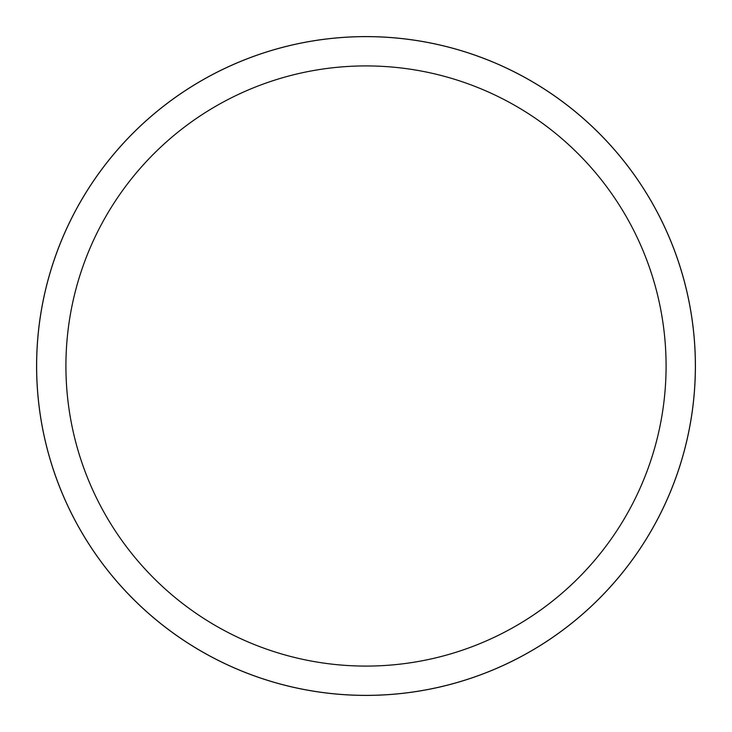<?xml version="1.0" encoding="UTF-8"?>
<svg xmlns="http://www.w3.org/2000/svg" width="732" height="732" viewBox="0 0 732 732"><rect width="100%" height="100%" fill="white"/><g stroke="black" fill="none" stroke-linecap="round" stroke-linejoin="round"><path stroke-width="1.1" d="M366 36.618A329.382 329.382 0 0 1 695.382 366A329.382 329.382 0 0 1 366 695.382A329.382 329.382 0 0 1 36.618 366A329.382 329.382 0 0 1 366 36.618M366 36.637A329.363 329.363 0 0 1 695.363 366A329.363 329.363 0 0 1 366 695.363A329.363 329.363 0 0 1 36.637 366A329.363 329.363 0 0 1 366 36.637M366 65.917A300.083 300.083 0 0 1 666.083 366A300.083 300.083 0 0 1 366 666.083A300.083 300.083 0 0 1 65.917 366A300.083 300.083 0 0 1 366 65.917M36.6 366A329.4 329.4 0 0 1 366 36.6A329.4 329.4 0 0 1 695.4 366A329.4 329.4 0 0 1 366 695.4A329.4 329.4 0 0 1 36.6 366"/></g></svg>
